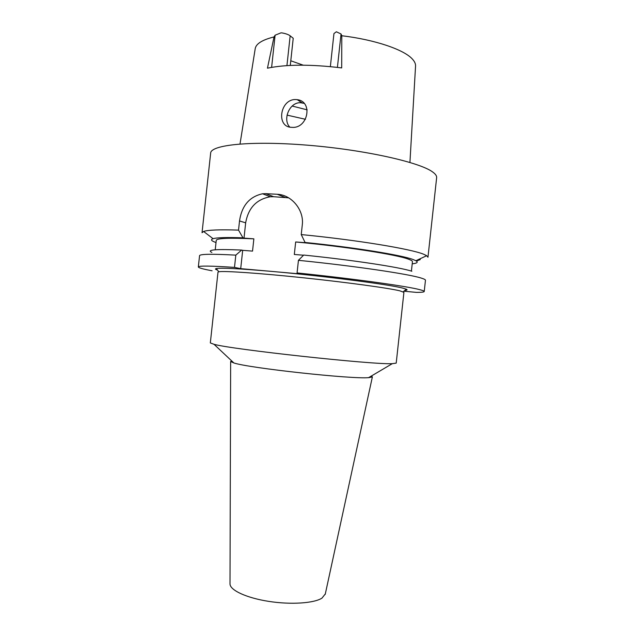 <?xml version="1.0" encoding="UTF-8"?>
<svg xmlns="http://www.w3.org/2000/svg" width="635" height="635" viewBox="0 0 635 635"><rect width="100%" height="100%" fill="white"/><g stroke="black" fill="none" stroke-linecap="round" stroke-linejoin="round"><path stroke-width="0.95" d="M290.282 65.421L293.227 38.275L290.163 35.814C288.536 34.584 285.845 33.615 282.091 32.925L281.019 32.837L275.106 35.203L274.034 36.933L267.454 68.175C286.329 64.294 311.079 64.206 341.693 67.913L341.789 35.735L341.043 33.988L336.367 31.774L333.947 33.56L330.359 66.619M292.14 106.045L307.197 109.847M303.212 65.175L290.79 60.785M292.052 127.349C307.919 128.738 313.341 101.449 297.212 99.663L295.664 99.536C280.075 99.02 275.852 126.984 291.425 127.317L292.052 127.349M305.467 119.301L287.068 115.118M289.782 127.079C282.385 119.674 289.425 102.116 300.522 102.727L304.07 103.346M230.005 583.549L230.005 584.041C230.18 590.32 246.666 597.98 268.827 601.393C290.957 604.853 314.15 603.266 321.993 598.106L325.318 593.9M231.688 360.902L230.648 361.521L233.886 362.966C249.055 368.086 351.806 379.285 368.602 377.65L392.287 363.672L396.208 363.117L403.916 292.354L399.859 290.83C388.437 288.044 346.686 282.329 302.839 277.725C258.961 273.121 223.71 270.732 218.837 271.772L217.995 272.153L210.328 342.924L214.035 344.313C231.965 349.433 372.094 364.696 391.922 363.68L392.287 363.672M371.491 376.087L372.372 376.92L368.895 377.634M404.876 290.417C407.162 290.219 407.654 289.822 406.352 289.211L402.987 288.171C389.85 284.551 322.715 275.86 271.209 271.359C239.514 268.621 221.21 267.692 216.289 268.565C214.884 268.875 215.281 269.375 217.472 270.058M403.892 291.219L416.623 292.394C421.545 292.386 424.077 292.092 424.228 291.505L425.458 280.249C425.529 279.686 424.124 278.963 421.235 278.082C408.845 274.026 354.179 265.922 298.442 260.326L303.705 255.056C352.901 260.056 400.272 267.319 411.845 271.24M416.393 261.041L420.203 259.612L420.306 258.675M424.228 291.505C424.291 291.068 422.87 290.473 419.965 289.719C407.511 286.258 352.798 278.63 297.069 272.931L302.585 274.153L240.705 268.653L242.689 250.325L241.633 250.071C216.035 248.96 206.113 249.753 211.876 252.452M212.106 270.78C203.073 269.105 198.485 267.827 198.334 266.97C198.557 265.668 210.606 265.803 234.49 267.391L240.705 268.653M411.417 271.105L412.448 261.683C412.528 260.993 411.186 260.152 408.424 259.159C396.605 254.587 345.075 246.531 295.672 241.967L305.999 242.737L305.07 242.459L301.236 234.577C356.997 239.966 411.567 249.039 423.831 254.317L426.712 255.699L427.966 257.246L436.642 177.673C436.84 175.966 435.562 174.101 432.792 172.085C420.195 162.369 365.006 149.9 308.261 145.248C251.484 140.525 210.653 144.804 210.653 153.122L202.041 232.704L203.597 231.465C207.74 229.949 219.377 229.497 238.53 230.108L242.967 237.823C226.854 237.26 216.9 237.553 213.098 238.697L203.597 231.465M305.07 242.459C354.274 247.388 401.606 255.072 413.123 259.532L415.877 260.723C418.417 262.223 417.195 263.263 412.21 263.842M303.538 255.214L294.315 254.476L295.672 241.967M297.069 272.931L298.442 260.326M301.236 234.577L302.26 225.147C304.332 210.193 291.648 194.778 277.289 194.278L265.827 193.667L273.637 196.715L270.312 196.771C256.54 199.215 248.325 207.907 245.666 222.837L244.015 238.109L253.865 238.847L252.532 251.119L242.689 250.325M273.637 196.715L288.647 197.842M241.633 250.071L235.815 255.135L234.49 267.391M235.815 255.135C211.907 253.833 199.819 254.024 199.557 255.707L198.334 266.97M253.865 238.847C229.251 237.712 216.718 238.22 216.249 240.371L215.233 249.793M216.019 242.53C211.272 240.895 210.296 239.609 213.098 238.697M244.015 238.109L242.967 237.823M265.827 193.667L262.549 193.77C249.46 196.652 241.784 205.716 239.522 220.948L238.53 230.108M274.034 36.933C262.16 39.87 255.873 43.847 255.183 48.847L240.022 143.978M409.932 162.441L415.544 66.27C415.75 63.976 414.695 61.571 412.369 59.055L412.345 59.031C404.05 49.681 375.071 39.719 341.789 35.735M290.163 35.814L286.933 65.611M271.621 67.35L275.106 35.203M245.666 222.837L239.522 220.948M284.932 197.334L277.289 194.278M341.043 33.988L337.415 67.381M302.062 102.846L297.212 99.663M230.005 584.041L230.648 361.521M325.215 594.384L372.372 376.92M233.886 362.966L214.035 344.313M403.177 291.798L406.352 289.211M218.837 271.772L216.289 268.565M415.877 260.723L426.712 255.699M270.312 196.771L262.549 193.77"/></g></svg>
